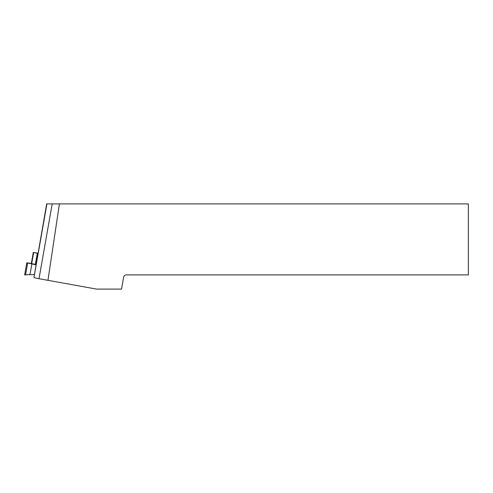 <?xml version="1.0" encoding="UTF-8"?>
<svg xmlns="http://www.w3.org/2000/svg" width="493" height="493" viewBox="0 0 493 493"><rect width="100%" height="100%" fill="white"/><g stroke="black" fill="none" stroke-linecap="round" stroke-linejoin="round"><path stroke-width="0.74" d="M38.01 253.753L46.681 203.905L468.35 203.905L468.35 274.897L126.424 274.897A2.841 2.841 0 0 0 123.626 277.245L121.537 289.095L96.523 289.095L39.002 278.711A17.748 0.456 -170 0 1 33.943 277.491L36.051 264.864L35.348 264.71L37.308 253.599L38.01 253.753L36.051 264.864L31.866 263.934L29.968 274.7L34.337 274.564M59.413 203.905L47.926 280.523M38.01 253.192L33.29 252.441L37.308 253.236L37.308 253.599M31.33 263.57L33.29 252.459L31.33 263.57L35.348 264.347L35.348 264.71M35.348 264.347L37.308 253.236M31.342 263.478L26.788 262.769L31.866 263.934M26.788 262.769L24.65 274.897L29.999 274.533M46.921 203.905L33.943 277.491M52.196 203.905L39.002 278.711M31.681 263.65L33.647 252.533M25.574 274.854L27.67 262.966M31.33 263.552L33.29 252.441"/></g></svg>
